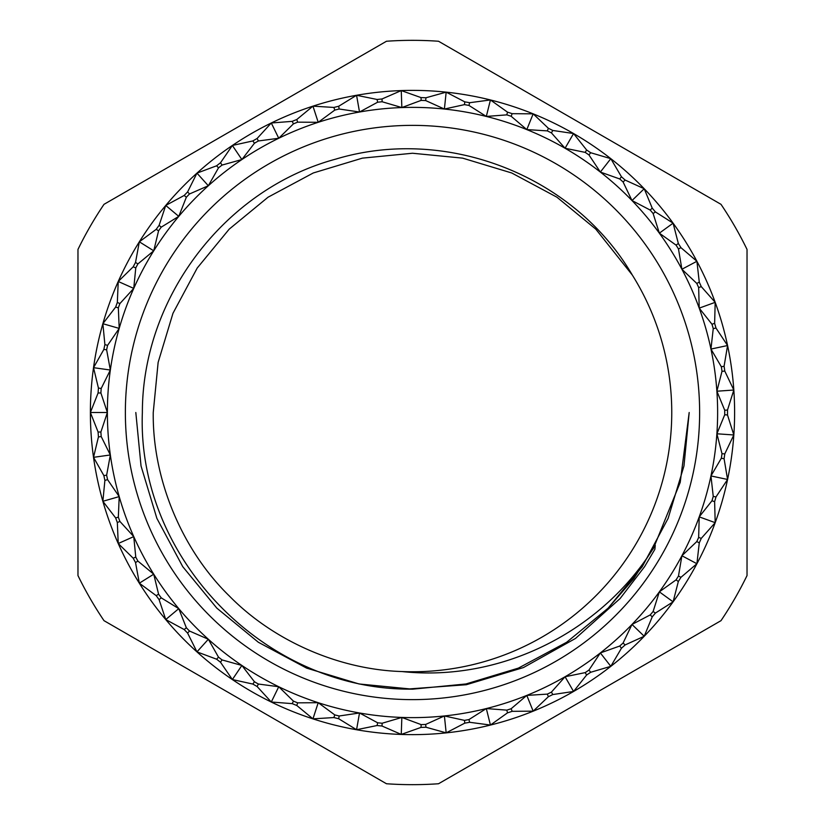 <?xml version="1.0" encoding="UTF-8"?>
<svg xmlns="http://www.w3.org/2000/svg" width="825" height="825" viewBox="0 0 825 825"><rect width="100%" height="100%" fill="white"/><g stroke="black" fill="none" stroke-linecap="round" stroke-linejoin="round"><path stroke-width="1.24" d="M727.516 412.5A315.016 315.016 0 0 0 727.506 410.035L733.827 390.029L724.783 371.106A315.016 315.016 0 0 0 724.092 366.218L727.578 345.531L715.976 328.041A315.016 315.016 0 0 0 714.625 323.307L715.192 302.332L701.271 286.626A315.016 315.016 0 0 0 699.27 282.129L696.908 261.278L680.945 247.665A315.016 315.016 0 0 0 678.336 243.478L673.097 223.162L655.39 211.912A315.016 315.016 0 0 0 652.224 208.127L644.212 188.739L625.113 180.056A315.016 315.016 0 0 0 621.442 176.756L610.809 158.668L590.69 152.728A315.016 315.016 0 0 0 586.606 149.975L573.561 133.537L552.802 130.453A315.016 315.016 0 0 0 548.377 128.298L533.167 113.84L512.191 113.675A315.016 315.016 0 0 0 507.499 112.148L490.432 99.949L469.631 102.712A315.016 315.016 0 0 0 464.774 101.857L446.17 92.153L425.958 97.773A315.016 315.016 0 0 0 421.028 97.597L401.259 90.585L382.027 98.969A315.016 315.016 0 0 0 377.118 99.485L356.565 95.277L338.683 106.26A315.016 315.016 0 0 0 333.898 107.446L312.964 106.147L296.783 119.512A315.016 315.016 0 0 0 292.215 121.358L271.291 122.987L257.132 138.466A315.016 315.016 0 0 0 252.862 140.931L232.372 145.458L220.512 162.752A315.016 315.016 0 0 0 216.624 165.794L196.958 173.126L187.615 191.905A315.016 315.016 0 0 0 184.192 195.453L165.743 205.446L159.101 225.349A315.016 315.016 0 0 0 156.203 229.34L139.332 241.807L135.527 262.443A315.016 315.016 0 0 0 133.207 266.795L118.233 281.48L117.336 302.445A315.016 315.016 0 0 0 115.655 307.075L102.867 323.709L104.888 344.592A315.016 315.016 0 0 0 103.867 349.418L93.524 367.672A322.111 322.111 0 0 0 90.389 412.5L98.093 432.011A315.016 315.016 0 0 0 98.433 436.93L93.524 457.328L103.867 475.582A315.016 315.016 0 0 0 104.888 480.408L102.867 501.291L115.655 517.925A315.016 315.016 0 0 0 117.336 522.555L118.233 543.52L133.207 558.205A315.016 315.016 0 0 0 135.527 562.557L139.332 583.192L156.203 595.66A315.016 315.016 0 0 0 159.101 599.651L165.743 619.554L184.192 629.547A315.016 315.016 0 0 0 187.615 633.095L196.958 651.874L216.624 659.206A315.016 315.016 0 0 0 220.512 662.248L232.372 679.542L252.862 684.069A315.016 315.016 0 0 0 257.132 686.534L271.291 702.013L292.215 703.643A315.016 315.016 0 0 0 296.783 705.488L312.964 718.853L333.898 717.554A315.016 315.016 0 0 0 338.683 718.74L356.565 729.723L377.118 725.515A315.016 315.016 0 0 0 382.027 726.031L401.259 734.415L421.028 727.403A315.016 315.016 0 0 0 425.958 727.227L446.17 732.847L464.774 723.143A315.016 315.016 0 0 0 469.631 722.288L490.432 725.051L507.499 712.852A315.016 315.016 0 0 0 512.191 711.325L533.167 711.16L548.377 696.702A315.016 315.016 0 0 0 552.802 694.547L573.561 691.463L586.606 675.025A315.016 315.016 0 0 0 590.69 672.272L610.809 666.332L621.442 648.244A315.016 315.016 0 0 0 625.113 644.944L644.212 636.261L652.224 616.873A315.016 315.016 0 0 0 655.39 613.088L673.097 601.837L678.336 581.522A315.016 315.016 0 0 0 680.945 577.335L696.908 563.722L699.27 542.871A315.016 315.016 0 0 0 701.271 538.374L715.192 522.668L714.625 501.693A315.016 315.016 0 0 0 715.976 496.959L727.578 479.469L724.092 458.782A315.016 315.016 0 0 0 724.783 453.894L733.827 434.971L727.506 414.965A315.016 315.016 0 0 0 727.516 412.5M734.611 412.5A322.111 322.111 0 0 0 102.867 323.709A322.111 322.111 0 0 0 93.524 367.672L98.433 388.07A315.016 315.016 0 0 0 98.093 392.989L90.389 412.5A322.111 322.111 0 0 0 727.578 479.469A322.111 322.111 0 0 0 734.611 412.5M632.321 275.055L595.825 229.175L556.947 197.206L511.717 172.972L462.588 158.132L412.5 153.244L362.412 158.132L313.283 172.972L268.053 197.206L229.175 229.175L197.206 268.053L172.972 313.283L158.132 362.412L153.244 412.5C152.398 478.851 181.665 549.502 229.175 595.825C273.085 640.705 338.704 669.653 401.992 671.55A259.256 259.256 0 0 0 632.321 275.055C573.911 175.003 446.15 125.854 335.961 159.06C224.895 188.894 142.354 297.464 142.364 412.5C136.723 556.339 262.247 687.421 406.529 689.123L466.342 684.719L523.442 667.559L575.468 638.457L620.091 598.558L644.572 566.692L654.895 549.275L655.256 545.253L633.724 578.665L608.149 608.149L566.651 642.262L518.378 668.116L465.96 683.966L412.5 689.184L406.529 689.123M699.631 412.5A287.131 287.131 0 0 0 412.5 125.369A287.131 287.131 0 0 0 125.369 412.5A287.131 287.131 0 0 0 412.5 699.631A287.131 287.131 0 0 0 699.631 412.5M401.992 671.55C501.806 682.337 603.281 630.867 655.256 545.253M103.867 349.418L106.631 349.81A312.221 312.221 0 0 1 107.58 345.366L119.202 328.402A305.126 305.126 0 0 0 110.344 370.033L106.631 349.81M104.888 344.592L107.58 345.366M115.655 307.075L118.336 307.849A312.221 312.221 0 0 1 119.893 303.579L133.753 288.399A305.126 305.126 0 0 0 119.202 328.402L118.336 307.849M117.336 302.445L119.893 303.579M133.207 266.795L135.764 267.929A312.221 312.221 0 0 1 137.899 263.917L153.739 250.81A305.126 305.126 0 0 0 133.753 288.399L135.764 267.929M135.527 262.443L137.899 263.917M156.203 229.34L158.575 230.825A312.221 312.221 0 0 1 161.246 227.143L178.767 216.367A305.126 305.126 0 0 0 153.739 250.81L158.575 230.825M159.101 225.349L161.246 227.143M184.192 195.453L186.337 197.247A312.221 312.221 0 0 1 189.492 193.978L208.333 185.749A305.126 305.126 0 0 0 178.767 216.367L186.337 197.247M187.615 191.905L189.492 193.978M216.624 165.794L218.491 167.867A312.221 312.221 0 0 1 222.069 165.072L241.88 159.545A305.126 305.126 0 0 0 208.333 185.749L218.491 167.867M220.512 162.752L222.069 165.072M252.862 140.931L254.43 143.251A312.221 312.221 0 0 1 258.359 140.972L278.747 138.26A305.126 305.126 0 0 0 241.88 159.545L254.43 143.251M257.132 138.466L258.359 140.972M292.215 121.358L293.432 123.863A312.221 312.221 0 0 1 297.65 122.162L318.213 122.306A305.126 305.126 0 0 0 278.747 138.26L293.432 123.863M296.783 119.512L297.65 122.162M333.898 107.446L334.764 110.107A312.221 312.221 0 0 1 339.168 109.003L359.514 112.014A305.126 305.126 0 0 0 318.213 122.306L334.764 110.107M338.683 106.26L339.168 109.003M377.118 99.485L377.603 102.228A312.221 312.221 0 0 1 382.119 101.753L401.847 107.559A305.126 305.126 0 0 0 359.514 112.014L377.603 102.228M382.027 98.969L382.119 101.753M421.028 97.597L421.132 100.392A312.221 312.221 0 0 1 425.669 100.557L444.397 109.044A305.126 305.126 0 0 0 401.847 107.559L421.132 100.392M425.958 97.773L425.669 100.557M464.774 101.857L464.475 104.631A312.221 312.221 0 0 1 468.951 105.425L486.317 116.438A305.126 305.126 0 0 0 444.397 109.044L464.475 104.631M469.631 102.712L468.951 105.425M507.499 112.148L506.818 114.861A312.221 312.221 0 0 1 511.139 116.263L526.804 129.597A305.126 305.126 0 0 0 486.317 116.438L506.818 114.861M512.191 113.675L511.139 116.263M548.377 128.298L547.326 130.886A312.221 312.221 0 0 1 551.409 132.877L565.063 148.252A305.126 305.126 0 0 0 526.804 129.597L547.326 130.886M552.802 130.453L551.409 132.877M586.606 149.975L585.203 152.388A312.221 312.221 0 0 1 588.967 154.935L600.352 172.064A305.126 305.126 0 0 0 565.063 148.252L585.203 152.388M590.69 152.728L588.967 154.935M621.442 176.756L619.73 178.963A312.221 312.221 0 0 1 623.102 181.995L631.991 200.547A305.126 305.126 0 0 0 600.352 172.064L619.73 178.963M625.113 180.056L623.102 181.995M652.224 208.127L650.213 210.076A312.221 312.221 0 0 1 653.132 213.551L659.35 233.155A305.126 305.126 0 0 0 631.991 200.547L650.213 210.076M655.39 211.912L653.132 213.551M678.336 243.478L676.067 245.128A312.221 312.221 0 0 1 678.48 248.975L681.904 269.249A305.126 305.126 0 0 0 659.35 233.155L676.067 245.128M680.945 247.665L678.48 248.975M699.27 282.129L696.805 283.439A312.221 312.221 0 0 1 698.651 287.585L699.218 308.137A305.126 305.126 0 0 0 681.904 269.249L696.805 283.439M701.271 286.626L698.651 287.585M714.625 323.307L711.996 324.256A312.221 312.221 0 0 1 713.243 328.628L710.954 349.058A305.126 305.126 0 0 0 699.218 308.137L711.996 324.256M715.976 328.041L713.243 328.628M724.092 366.218L721.359 366.795A312.221 312.221 0 0 1 721.999 371.291L716.884 391.215A305.126 305.126 0 0 0 710.954 349.058L721.359 366.795M724.783 371.106L721.999 371.291M727.506 410.035L724.721 410.231A312.221 312.221 0 0 1 724.721 414.769L716.884 433.785A305.126 305.126 0 0 0 716.884 391.215L724.721 410.231M727.506 414.965L724.721 414.769M724.783 453.894L721.999 453.709A312.221 312.221 0 0 1 721.359 458.205L710.954 475.942A305.126 305.126 0 0 0 716.884 433.785L721.999 453.709M724.092 458.782L721.359 458.205M715.976 496.959L713.243 496.372A312.221 312.221 0 0 1 711.996 500.744L699.218 516.862A305.126 305.126 0 0 0 710.954 475.942L713.243 496.372M714.625 501.693L711.996 500.744M701.271 538.374L698.651 537.415A312.221 312.221 0 0 1 696.805 541.561L681.904 555.751A305.126 305.126 0 0 0 699.218 516.862L698.651 537.415M699.27 542.871L696.805 541.561M680.945 577.335L678.48 576.025A312.221 312.221 0 0 1 676.067 579.872L659.35 591.845A305.126 305.126 0 0 0 681.904 555.751L678.48 576.025M678.336 581.522L676.067 579.872M655.39 613.088L653.132 611.449A312.221 312.221 0 0 1 650.213 614.924L631.991 624.453A305.126 305.126 0 0 0 659.35 591.845L653.132 611.449M652.224 616.873L650.213 614.924M625.113 644.944L623.102 643.005A312.221 312.221 0 0 1 619.73 646.037L600.352 652.936A305.126 305.126 0 0 0 631.991 624.453L623.102 643.005M621.442 648.244L619.73 646.037M590.69 672.272L588.967 670.065A312.221 312.221 0 0 1 585.203 672.612L565.063 676.748A305.126 305.126 0 0 0 600.352 652.936L588.967 670.065M586.606 675.025L585.203 672.612M552.802 694.547L551.409 692.123A312.221 312.221 0 0 1 547.326 694.114L526.804 695.403A305.126 305.126 0 0 0 565.063 676.748L551.409 692.123M548.377 696.702L547.326 694.114M512.191 711.325L511.139 708.737A312.221 312.221 0 0 1 506.818 710.139L486.317 708.562A305.126 305.126 0 0 0 526.804 695.403L511.139 708.737M507.499 712.852L506.818 710.139M469.631 722.288L468.951 719.575A312.221 312.221 0 0 1 464.475 720.369L444.397 715.956A305.126 305.126 0 0 0 486.317 708.562L468.951 719.575M464.774 723.143L464.475 720.369M425.958 727.227L425.669 724.443A312.221 312.221 0 0 1 421.132 724.608L401.847 717.441A305.126 305.126 0 0 0 444.397 715.956L425.669 724.443M421.028 727.403L421.132 724.608M382.027 726.031L382.119 723.247A312.221 312.221 0 0 1 377.603 722.772L359.514 712.986A305.126 305.126 0 0 0 401.847 717.441L382.119 723.247M377.118 725.515L377.603 722.772M338.683 718.74L339.168 715.997A312.221 312.221 0 0 1 334.764 714.893L318.213 702.694A305.126 305.126 0 0 0 359.514 712.986L339.168 715.997M333.898 717.554L334.764 714.893M296.783 705.488L297.65 702.838A312.221 312.221 0 0 1 293.432 701.137L278.747 686.74A305.126 305.126 0 0 0 318.213 702.694L297.65 702.838M292.215 703.643L293.432 701.137M257.132 686.534L258.359 684.028A312.221 312.221 0 0 1 254.43 681.749L241.88 665.455A305.126 305.126 0 0 0 278.747 686.74L258.359 684.028M252.862 684.069L254.43 681.749M220.512 662.248L222.069 659.928A312.221 312.221 0 0 1 218.491 657.133L208.333 639.251A305.126 305.126 0 0 0 241.88 665.455L222.069 659.928M216.624 659.206L218.491 657.133M187.615 633.095L189.492 631.022A312.221 312.221 0 0 1 186.337 627.753L178.767 608.633A305.126 305.126 0 0 0 208.333 639.251L189.492 631.022M184.192 629.547L186.337 627.753M159.101 599.651L161.246 597.857A312.221 312.221 0 0 1 158.575 594.175L153.739 574.19A305.126 305.126 0 0 0 178.767 608.633L161.246 597.857M156.203 595.66L158.575 594.175M135.527 562.557L137.899 561.083A312.221 312.221 0 0 1 135.764 557.071L133.753 536.601A305.126 305.126 0 0 0 153.739 574.19L137.899 561.083M133.207 558.205L135.764 557.071M117.336 522.555L119.893 521.421A312.221 312.221 0 0 1 118.336 517.151L119.202 496.598A305.126 305.126 0 0 0 133.753 536.601L119.893 521.421M115.655 517.925L118.336 517.151M104.888 480.408L107.58 479.634A312.221 312.221 0 0 1 106.631 475.19L110.344 454.967A305.126 305.126 0 0 0 119.202 496.598L107.58 479.634M103.867 475.582L106.631 475.19M98.433 436.93L101.207 436.549A312.221 312.221 0 0 1 100.887 432.011L107.374 412.5A305.126 305.126 0 0 0 110.344 454.967L101.207 436.549M98.093 432.011L100.887 432.011M104.002 204.332A372.157 372.157 0 0 0 77.973 249.418L77.973 575.582A372.157 372.157 0 0 0 104.002 620.668L386.471 783.75A372.157 372.157 0 0 0 438.529 783.75L720.998 620.668A372.157 372.157 0 0 0 747.027 575.582L747.027 249.418A372.157 372.157 0 0 0 720.998 204.332L438.529 41.25A372.157 372.157 0 0 0 386.471 41.25L104.002 204.332M98.433 388.07L101.207 388.451A312.221 312.221 0 0 0 100.887 392.989L98.093 392.989M101.207 388.451L110.344 370.033A305.126 305.126 0 0 0 107.374 412.5L100.887 392.989M90.389 412.5L107.374 412.5M93.524 457.328L110.344 454.967M102.867 501.291L119.202 496.598M118.233 543.52L133.753 536.601M139.332 583.192L153.739 574.19M165.743 619.554L178.767 608.633M196.958 651.874L208.333 639.251M232.372 679.542L241.88 665.455M271.291 702.013L278.747 686.74M312.964 718.853L318.213 702.694M356.565 729.723L359.514 712.986M401.259 734.415L401.847 717.441M446.17 732.847L444.397 715.956M490.432 725.051L486.317 708.562M533.167 711.16L526.804 695.403M573.561 691.463L565.063 676.748M610.809 666.332L600.352 652.936M644.212 636.261L631.991 624.453M673.097 601.837L659.35 591.845M696.908 563.722L681.904 555.751M715.192 522.668L699.218 516.862M727.578 479.469L710.954 475.942M733.827 434.971L716.884 433.785M733.827 390.029L716.884 391.215M727.578 345.531L710.954 349.058M715.192 302.332L699.218 308.137M696.908 261.278L681.904 269.249M673.097 223.162L659.35 233.155M644.212 188.739L631.991 200.547M610.809 158.668L600.352 172.064M573.561 133.537L565.063 148.252M533.167 113.84L526.804 129.597M490.432 99.949L486.317 116.438M446.17 92.153L444.397 109.044M401.259 90.585L401.847 107.559M356.565 95.277L359.514 112.014M312.964 106.147L318.213 122.306M271.291 122.987L278.747 138.26M232.372 145.458L241.88 159.545M196.958 173.126L208.333 185.749M165.743 205.446L178.767 216.367M139.332 241.807L153.739 250.81M118.233 281.48L133.753 288.399M102.867 323.709L119.202 328.402M93.524 367.672L110.344 370.033M653.256 548.852L680.212 482.398L689.184 412.5L683.966 465.96L668.116 518.378L642.262 566.651L608.149 608.149L566.651 642.262L518.378 668.116L465.96 683.966L412.5 689.184L359.04 683.966L306.622 668.116L258.349 642.262L216.851 608.149L182.737 566.651L156.884 518.378L141.034 465.96L135.816 412.5"/></g></svg>
